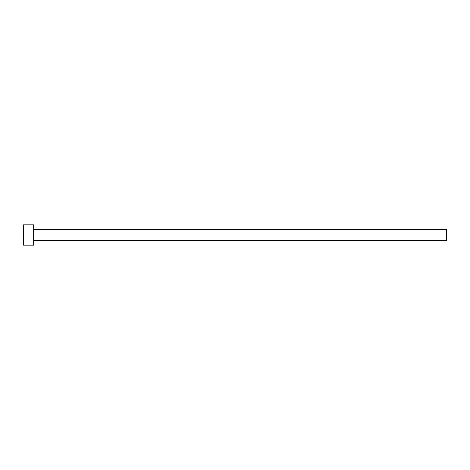 <?xml version="1.0" encoding="UTF-8"?>
<svg xmlns="http://www.w3.org/2000/svg" width="470" height="470" viewBox="0 0 470 470"><rect width="100%" height="100%" fill="white"/><g stroke="black" fill="none" stroke-linecap="round" stroke-linejoin="round"><path stroke-width="0.35" stroke-dasharray="2.35 1.76" d="M33.652 235L446.5 235L446.5 240.417L446.5 235L33.652 235L33.652 245.152L33.652 235L23.5 235L33.652 235L33.652 224.848L33.652 235M23.5 245.152L23.5 224.848L23.5 245.152M446.5 229.583L446.5 235L446.5 229.583"/><path stroke-width="0.7" d="M23.5 245.152L23.5 224.848L23.5 235L446.5 235L446.5 240.417L446.5 235L23.5 235L23.5 245.152L33.652 245.152L33.652 224.848L33.652 245.152M446.5 235L446.5 229.583L446.5 235M33.652 240.417L446.5 240.417M23.5 224.848L33.652 224.848M33.652 229.583L446.5 229.583"/></g></svg>
